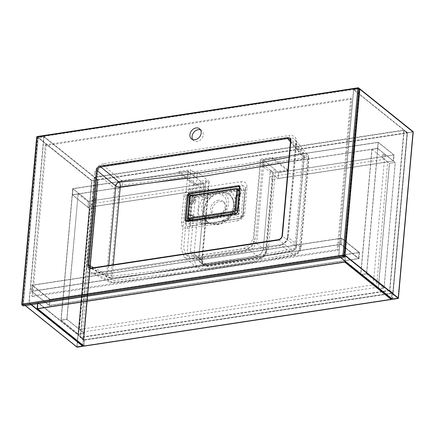 <?xml version="1.0" encoding="UTF-8"?>
<svg xmlns="http://www.w3.org/2000/svg" width="435" height="435" viewBox="0 0 435 435"><rect width="100%" height="100%" fill="white"/><g stroke="black" fill="none" stroke-linecap="round" stroke-linejoin="round"><path stroke-width="0.33" stroke-dasharray="2.17 1.63" d="M237.341 212.03A1.849 1.446 -51.2 0 0 237.51 211.388L239.321 191.144A1.849 1.446 -51.2 0 0 239.261 190.546M238.815 189.91A1.849 1.446 -51.2 0 0 237.858 189.703L192.738 196.555A1.849 1.446 -51.2 0 0 190.976 198.485L189.171 218.729A1.849 1.446 -51.2 0 0 189.573 219.887M222.388 215.504A15.415 12.066 128.8 0 1 220.839 216.755L238.532 214.069L238.842 210.627L237.967 209.762L236.444 209.996C235.286 210.056 234.704 209.48 234.699 208.273L235.71 196.952C235.933 195.712 236.635 194.94 237.814 194.646L239.337 194.412L240.392 193.26A1.109 0.446 -174.9 0 0 240.957 192.922A1.109 0.446 -174.9 0 0 240.865 192.716L240.038 194.391A0.74 0.299 5.1 0 1 240.104 194.527L240.104 194.527A0.74 0.299 5.1 0 1 239.723 194.75L240.794 192.667C240.55 193.89 239.848 194.662 238.69 194.972A0.74 0.353 81.4 0 0 238.549 194.94L238.549 194.94A0.74 0.353 81.4 0 0 238.298 195.386L236.428 196L235.422 207.294L235.71 207.577L238.581 207.56L239.723 194.75L238.298 195.386M240.038 194.391L238.897 207.201L239.25 210.007L238.804 208.659L237.499 208.283A0.74 0.353 -98.6 0 1 237.233 207.348M187.969 214.765L188.692 213.889L189.073 215.184L190.443 215.613A0.74 0.353 81.4 0 0 190.302 215.581L190.302 215.581A0.74 0.353 81.4 0 0 190.051 216.021L188.703 215.809A0.74 0.299 5.1 0 1 187.882 215.722M195.685 194.744L196.631 194.956C195.435 195.244 194.733 196.016 194.527 197.267L194.233 200.546L193.178 201.699L191.661 201.932C190.47 202.221 189.769 202.987 189.557 204.238L189.056 202.536M188.268 220.681L188.534 221.252A0.74 0.353 -98.6 0 1 188.284 221.698A0.74 0.353 -98.6 0 1 188.148 221.66L186.305 220.882L236.341 213.438L237.396 212.285L239.429 186.784L241.012 188.67A1.109 0.87 140.1 0 1 241.169 189.274L240.865 192.716C240.664 193.977 239.957 194.75 238.755 195.027L237.233 195.261L236.178 196.413L235.172 207.729L235.362 208.37L236.042 208.593L238.304 208.414L238.978 208.86L239.31 210.083L239.005 213.525A1.109 0.946 127.7 0 1 237.95 214.683L194.38 221.295L193.091 220.926L192.651 220.018M192.553 220.034L193.173 221.029L194.287 221.252L191.46 221.159L188.148 221.66L187.273 220.801M22.789 305.772L37.584 137.977L38.285 137.204L359.631 88.533M113.279 264.73L112.322 276.013C176.284 269.341 237.08 260.108 294.707 248.314L302.7 159.161L288.644 161.902M290.547 141.446L303.94 157.47A3.703 1.446 -175.3 0 1 304.266 158.133A3.703 1.446 -175.3 0 1 302.7 159.161A3.703 2.034 77.5 0 0 301.031 154.594A3.703 2.898 140.1 0 1 303.418 155.458A3.703 2.898 140.1 0 1 303.94 157.47L295.979 246.536A3.703 3.159 127.7 0 1 292.472 250.386A3.703 2.034 78.9 0 0 293.326 250.533L293.326 250.533A3.703 2.034 78.9 0 0 294.707 248.314A3.703 1.517 -174.7 0 0 296.3 247.243A3.703 1.517 -174.7 0 0 295.979 246.536L282.125 235.835L290.558 141.19M91.524 268.08L278.612 239.685C280.57 239.179 281.739 237.896 282.125 235.835A0.74 0.299 -174.9 0 1 282.059 235.694M278.612 239.685L292.472 250.386C235.101 261.62 174.511 270.82 110.702 277.987A3.703 2.855 117.7 0 1 109.125 277.78L109.125 277.78A3.703 2.855 117.7 0 1 107.793 275.11A3.703 1.517 -174.6 0 0 112.322 276.013A3.703 1.457 83.7 0 1 111.257 278.177L111.257 278.177C143.169 274.615 174.315 270.516 204.689 265.872C235.139 261.272 264.687 256.161 293.326 250.533A3.703 3.703 0 0 0 296.3 247.243L304.266 158.133A3.703 3.703 0 0 0 303.418 155.458L289.96 139.358M237.967 209.762A1.109 0.527 81.4 0 0 237.564 208.36L235.977 208.517L235.27 208.262L235.107 207.653L236.113 196.359L237.167 195.206A0.74 0.353 81.4 0 0 237.026 195.174L237.026 195.174A0.74 0.353 81.4 0 0 236.776 195.614M235.71 196.952A1.109 0.446 -174.9 0 0 236.276 196.62A1.109 0.446 -174.9 0 0 236.178 196.413L236.113 196.359A0.74 0.299 5.1 0 1 236.047 196.223L235.264 207.935A1.109 0.446 -174.9 0 0 235.172 207.729L235.107 207.653A0.74 0.299 5.1 0 1 235.041 207.517L235.041 207.517A0.74 0.299 5.1 0 1 235.422 207.294M192.634 219.865L192.928 216.293L192.052 215.434L190.443 215.613L192.052 215.434A1.109 0.527 81.4 0 0 192.265 215.483L192.265 215.483A1.109 0.527 81.4 0 0 192.634 214.819C193.798 214.759 194.38 215.336 194.385 216.543L194.108 219.642M188.431 218.859L188.692 213.889L189.247 215.292L190.742 215.716A1.109 0.527 81.4 0 1 190.53 215.662L189.442 215.461L191.824 215.347A0.74 0.353 81.4 0 1 191.96 215.385L192.835 216.244A0.74 0.299 -174.9 0 0 191.868 216.081L191.574 215.793L190.051 216.021M190.242 214.189A1.109 0.446 -174.9 0 1 188.785 213.938L189.644 204.314L191.753 202.003L193.27 201.775L194.32 200.622A1.109 0.446 -174.9 0 0 195.777 200.867C195.554 202.112 194.853 202.884 193.667 203.178L192.156 203.406L191.101 204.564L190.242 214.189L191.117 215.048L192.634 214.819M187.664 221.594L191.601 221.192A0.74 0.353 -98.6 0 1 191.46 221.159M239.44 188.545L240.294 188.415A1.109 0.87 140.1 0 1 241.012 188.67A1.109 1.109 0 0 1 241.267 189.481A1.109 0.446 -174.9 0 0 241.169 189.274L239.614 187.42M91.78 268.052L110.702 277.987A3.703 1.457 83.7 0 0 111.257 278.177A3.703 3.703 0 0 1 109.125 277.78L90.116 267.802M219.365 193.744L216.347 193.254L213.601 194.619L210.942 196.87A3.703 0.761 -125.9 0 1 209.447 194.565L212.758 193.575L219.664 192.531L223.003 192.504A3.703 2.267 116 0 0 222.198 195.163L219.365 193.744A3.703 1.571 114.4 0 1 219.664 192.531A1.109 0.527 -98.6 0 0 219.273 191.607L237.352 188.861M209.958 217.391L211.513 218.049C213.079 218.555 214.999 218.261 217.277 217.174L219.436 215.95M219.74 215.755L220.398 215.292A12.8 10.016 -51.2 0 0 222.198 195.163M210.942 196.87A12.8 10.016 -51.2 0 0 209.143 217.005L209.713 217.277M218.517 200.23A8.33 6.52 -51.2 0 0 211.105 206.652A8.33 6.52 -51.2 0 0 213.215 214.727A8.33 6.52 -51.2 0 0 222.921 211.905A8.33 6.52 -51.2 0 0 223.579 201.818A8.33 6.52 -51.2 0 0 218.517 200.23M219.757 201.448A8.102 6.34 128.8 0 1 224.683 202.993A8.102 6.34 128.8 0 1 224.041 212.802A8.102 6.34 128.8 0 1 214.596 215.548A8.102 6.34 128.8 0 1 212.546 207.691A8.102 6.34 128.8 0 1 219.757 201.448M194.385 216.543A1.109 0.446 -174.9 0 1 192.928 216.293L192.536 219.882M193.667 203.178A1.109 0.527 -98.6 0 0 193.27 201.775L193.178 201.699A0.74 0.353 -98.6 0 1 192.912 200.763L193.26 200.383A0.74 0.299 -174.9 0 1 194.233 200.546L194.614 197.338L196.718 195.032A1.109 0.527 -98.6 0 1 197.12 196.435L196.071 197.588L195.777 200.867M193.787 219.849A1.109 0.446 -174.9 0 0 194.092 219.822L194.962 220.686A1.109 0.527 -98.6 0 1 194.592 221.35L194.592 221.35A1.109 0.527 -98.6 0 1 194.38 221.295L193.287 221.094L194.592 221.35L210.235 218.974A1.109 0.527 -98.6 0 1 210.029 218.919M191.596 220.023L191.574 219.36A0.74 0.299 -174.9 0 1 192.542 219.523L192.634 219.572A1.109 0.446 -174.9 0 0 193.178 219.784M220.442 215.798A3.703 0.761 -125.9 0 0 220.839 216.755L217.418 217.658L207.283 218.816A15.415 12.066 128.8 0 1 205.918 218.006M211.513 218.049A3.703 2.811 108.5 0 0 210.518 218.702A1.109 0.527 -98.6 0 1 210.235 218.974L217.141 217.924A1.109 0.527 -98.6 0 1 216.929 217.875M217.277 217.174L217.418 217.658A1.109 0.527 -98.6 0 1 217.141 217.924L238.162 214.732A1.109 0.527 -98.6 0 1 237.95 214.683L236.341 213.438M192.569 215.515L190.742 215.716A1.109 0.527 81.4 0 0 191.117 215.048M238.842 210.627A1.109 0.446 -174.9 0 0 239.408 210.29L239.408 210.29A1.109 0.446 -174.9 0 0 239.31 210.083L238.581 207.56A0.74 0.299 5.1 0 0 238.962 207.337L238.962 207.337A0.74 0.299 5.1 0 0 238.897 207.201M189.149 201.541A0.74 0.299 -174.9 0 0 189.97 201.628L189.644 204.314A1.109 0.446 -174.9 0 0 191.101 204.564M189.758 196.435A0.74 0.299 -174.9 0 0 190.427 196.473L189.97 201.628L191.395 200.997A0.74 0.353 -98.6 0 0 191.661 201.932L191.753 202.003A1.109 0.527 -98.6 0 1 192.156 203.406M236.444 209.996A1.109 0.527 81.4 0 0 236.042 208.593L235.977 208.517A0.74 0.353 -98.6 0 1 235.71 207.577M234.699 208.273A1.109 0.446 -174.9 0 0 235.264 207.935L236.276 196.62L237.445 195.31A1.109 0.527 -98.6 0 1 237.233 195.261L238.755 195.027A1.109 0.527 -98.6 0 0 238.967 195.081L238.967 195.081A1.109 0.527 -98.6 0 0 239.337 194.412M193.26 200.383L193.553 197.099A0.74 0.299 -174.9 0 1 194.527 197.267L194.614 197.338A1.109 0.446 -174.9 0 0 196.071 197.588M237.814 194.646A1.109 0.527 -98.6 0 1 237.445 195.31L238.967 195.081C239.902 195.005 240.566 194.287 240.957 192.922L241.267 189.481A1.109 0.446 -174.9 0 1 240.696 189.818L239.31 190.03M194.015 195A0.74 0.353 -98.6 0 1 194.092 195.587L212.372 192.656A1.109 0.527 -98.6 0 1 212.758 193.575A3.703 1.479 -131.2 0 0 213.601 194.619M192.444 215.45L191.824 215.347A0.74 0.353 81.4 0 0 191.574 215.793M188.534 221.252L191.846 220.752L193.722 221.225M237.396 212.285L239.005 213.525A1.109 0.446 -174.9 0 1 239.103 213.732A1.109 1.109 0 0 1 238.162 214.732A1.109 0.527 -98.6 0 0 238.532 214.069A1.109 0.446 -174.9 0 0 239.103 213.732L239.408 210.29L238.891 208.751L239.152 209.306L238.962 207.337L240.365 193.618L238.549 194.94L237.026 195.174L236.047 196.223A0.74 0.299 5.1 0 1 236.428 196M190.726 195.549A0.74 0.353 -98.6 0 1 190.78 196.087L190.427 196.473M188.241 220.964A0.74 0.299 5.1 0 1 187.316 220.828M191.623 220.175L191.846 220.752A0.74 0.353 -98.6 0 1 191.601 221.192L193.727 221.225M220.404 215.651A3.703 0.761 -125.9 0 1 220.398 215.292M209.143 217.005A3.703 2.267 116 0 0 208.414 217.473M208.202 217.658A3.703 2.267 116 0 0 207.283 218.816L194.962 220.686M22.647 305.332L21.826 304.489L36.747 137.319A0.74 0.614 128.2 0 1 37.448 136.546L358.261 87.837L359.272 88.468M32.668 296.659L338.142 250.277L351.632 99.158L46.153 145.54L32.668 296.659L31.771 295.936L45.256 144.822L46.153 145.54M45.256 144.822L350.73 98.435L337.245 249.554L338.142 250.277M337.245 249.554L31.771 295.936M350.73 98.435L351.632 99.158M209.474 223.193A17.324 13.561 -51.2 0 0 217.685 224.623A17.324 13.561 -51.2 0 0 232.382 212.992A17.324 13.561 -51.2 0 0 231.045 196.337A17.324 13.561 -51.2 0 0 208.523 200.345A17.324 13.561 -51.2 0 0 209.474 223.193L206.484 220.882A17.422 13.632 128.8 0 1 205.064 218.952A17.422 13.632 128.8 0 1 206.598 201.758A17.422 13.632 128.8 0 1 208.403 199.339C212.117 195.331 215.972 193.064 219.969 192.547L218.316 191.264L212.481 194.184L203.303 195.81L203.564 194.244L218.316 191.264C223.166 191.123 227.113 192.025 230.158 193.977L231.561 191.955L243.54 190.296L241.229 216.19L229.18 218.218A21.108 16.519 -51.2 0 0 231.561 191.955L231.105 189.546L218.316 191.264L216.967 189.546L230.43 187.512L231.105 189.546M219.969 192.547C223.987 191.835 227.548 192.955 230.648 195.919L231.045 196.337M217.163 224.297C221.138 223.786 224.977 221.551 228.679 217.592L228.022 217.478L226.678 218.707L215.488 223.226L217.163 224.297M206.484 220.882L204.624 220.382L209.893 223.378L210.828 223.557L208.631 222.687L217.114 224.302M230.158 193.977L230.642 195.913C235.134 201.764 234.269 208.92 228.049 217.38L229.18 218.218L228.386 220.012L227.543 220.404L200.725 224.476L200.981 223.775L207.087 223.014L210.828 223.557L215.488 223.226L206.353 222.84L209.893 223.378M204.624 220.382L202.83 220.621L199.132 222.774L190.34 223.916L192.651 198.028L201.432 196.528L202.824 197.207L202.422 199.034L206.598 201.758M202.422 199.034A21.108 16.519 -51.2 0 0 200.562 219.865L200.921 222.823L206.353 222.84L202.83 220.621M200.562 219.865C202.28 218.664 203.781 218.359 205.064 218.952M203.303 195.81L202.824 197.207L208.403 199.339M206.554 198.675L212.481 194.184M208.017 223.133L210.252 223.242L200.834 224.536M200.981 223.775L200.921 222.823M228.386 220.012L215.488 223.226L214.134 222.437M241.028 216.412A3.703 1.756 -98.7 0 1 239.794 218.626L227.891 220.442L239.391 218.593C241.414 218.087 242.616 216.766 243.002 214.634L245.313 188.73L245.046 187.126L244.16 186.093L242.779 185.691L230.43 187.512M201.432 196.528L200.317 192.091L191.715 193.406C189.709 193.918 188.529 195.255 188.181 197.408L185.984 224.569L186.854 225.819L188.311 226.303L197.501 224.966C198.387 225.118 198.931 224.389 199.132 222.774M190.34 223.916A3.703 1.495 -175 0 1 185.87 223.313A3.703 1.512 -174.7 0 0 181.406 222.687C181.411 226.7 183.352 228.62 187.235 228.44A3.703 1.74 -98.5 0 1 188.469 226.233L189.263 226.298A3.703 1.756 81.4 0 0 190.503 224.085M203.564 194.244L203.526 191.596L200.317 192.091M203.526 191.596L216.967 189.546M244.758 213.068A3.703 1.506 -174.8 0 0 242.882 214.183L242.882 214.183A3.703 1.506 -174.8 0 0 243.002 214.634A3.703 1.49 -174.9 0 1 243.121 215.08L243.121 215.08C242.735 217.13 241.626 218.316 239.794 218.626L239.794 218.626A3.703 1.756 -98.7 0 1 239.391 218.593A3.703 1.767 -98.7 0 0 238.989 218.56L238.989 218.56A3.703 1.767 -98.7 0 0 237.738 220.773C241.659 219.773 243.997 217.206 244.758 213.068L247.053 187.219C246.933 183.255 244.965 181.384 241.137 181.602L190.606 189.274C186.751 190.209 184.451 192.738 183.711 196.843L181.406 222.687M247.053 187.219A3.703 1.446 -175.3 0 0 245.188 188.301L242.882 214.183C242.328 216.57 241.028 218.033 238.989 218.56L188.469 226.233A3.703 1.74 -98.5 0 1 188.861 226.265A3.703 1.756 81.4 0 0 189.263 226.298L197.892 224.993M192.651 198.028A3.703 1.49 -174.8 0 1 188.181 197.408A3.703 1.452 -175.5 0 0 183.711 196.843M192.83 197.827A3.703 1.756 81.3 0 0 191.715 193.406A3.703 1.735 -98.4 0 1 190.606 189.274M243.388 190.149A3.703 1.756 -98.6 0 0 242.284 185.729A3.703 1.773 -98.8 0 1 241.137 181.602M243.54 190.296A3.703 1.501 -175 0 0 245.432 189.176L245.188 188.301A3.703 1.446 -175.3 0 0 245.313 188.73A3.703 1.501 -175 0 1 245.432 189.176L243.121 215.08A3.703 1.49 -174.9 0 1 241.229 216.19M304.456 157.541C306.311 157.378 307.262 158.302 307.3 160.314L299.362 248.912C298.976 251.006 297.839 252.338 295.947 252.909C238.244 264.507 177.638 273.713 114.139 280.515C112.099 280.548 111.055 279.547 111.001 277.514L118.869 188.92C119.31 186.843 120.571 185.582 122.654 185.131C186.126 177.214 246.732 168.019 304.456 157.541A3.703 1.985 78.2 0 0 302.842 152.979C245.269 164.963 184.853 174.136 121.588 180.498C117.64 181.482 115.242 183.994 114.389 188.045A3.703 1.495 -174.9 0 0 118.869 188.92M308.529 158.568L307.458 154.523L302.842 152.979L290.161 137.808L292.554 137.917L294.794 139.369L295.702 141.027L295.979 143.555L308.529 158.568A3.703 1.495 -174.9 0 1 308.85 159.259L300.944 247.852A3.703 1.495 -174.9 0 0 300.623 247.162L308.529 158.568M307.3 160.314A3.703 1.495 -174.9 0 0 308.85 159.259C308.698 156.497 308.23 154.914 307.458 154.523L294.794 139.369C295.789 141.315 296.132 142.593 295.822 143.207L295.822 143.207A1.849 0.745 -174.9 0 0 295.979 143.555L287.627 237.124C286.85 241.24 284.512 243.807 280.608 244.818A1.849 0.875 81.4 0 0 280.26 244.736L280.26 244.736A1.849 0.875 81.4 0 0 279.64 245.84C284.561 244.611 287.486 241.403 288.416 236.221A1.849 0.745 -174.9 0 0 287.47 236.776L287.47 236.776A1.849 0.745 -174.9 0 0 287.627 237.124L300.623 247.162C299.965 251.37 297.671 253.969 293.739 254.964A3.703 2.006 79.1 0 0 294.582 255.111L294.582 255.111A3.703 2.006 79.1 0 0 295.947 252.909M299.362 248.912A3.703 1.495 -174.9 0 0 300.944 247.852C301.058 251.577 296.382 255.193 294.582 255.111C237.015 266.16 176.507 275.344 113.056 282.674L113.056 282.674A3.703 1.49 83.4 0 0 114.139 280.515M111.001 277.514A3.703 1.495 -174.9 0 1 106.483 276.638L88.735 267.324L97.081 173.755L114.389 188.045L106.483 276.638L109.169 281.983L91.23 272.566L94.205 272.984A1.849 0.875 81.4 0 1 94.553 273.071L112.486 282.484A3.703 1.49 83.4 0 0 113.056 282.674L109.169 281.983L112.486 282.484C175.86 275.165 236.281 265.992 293.739 254.964L280.608 244.818L94.553 273.071L92.111 272.919L90.148 271.777L88.963 269.814L88.735 267.324A1.849 0.745 -174.9 0 0 86.309 266.911C86.32 271.946 88.745 274.344 93.585 274.093L279.64 245.84M122.654 185.131A3.703 1.512 84.3 0 0 121.588 180.498L104.106 166.056L290.161 137.808A1.849 0.875 81.4 0 1 289.487 135.464L103.432 163.718A1.849 0.875 81.4 0 0 104.106 166.056C100.115 167.002 97.777 169.568 97.081 173.755A1.849 0.745 -174.9 0 0 94.656 173.337L86.309 266.911M288.416 236.221L296.762 142.653A1.849 0.745 -174.9 0 0 295.822 143.207L287.47 236.776C286.649 241.088 284.245 243.741 280.26 244.736L94.205 272.984A1.849 0.875 81.4 0 0 93.585 274.093M192.732 139.575A6.476 5.068 -51.2 0 0 193.657 140.63A6.476 5.068 -51.2 0 0 201.666 138.754A6.476 5.068 -51.2 0 0 201.769 130.527A6.476 5.068 -51.2 0 0 200.535 129.853M93.351 202.063A1.109 0.446 -174.9 0 0 94.58 202.373A1.109 0.446 -174.9 0 0 95.423 202.014A1.109 0.446 -174.9 0 0 94.357 201.47A1.109 0.446 -174.9 0 0 93.21 201.818A1.109 0.446 -174.9 0 0 93.351 202.063M93.65 198.686A1.109 0.446 -174.9 0 0 94.879 198.996A1.109 0.446 -174.9 0 0 95.727 198.643A1.109 0.446 -174.9 0 0 94.661 198.094A1.109 0.446 -174.9 0 0 93.514 198.442A1.109 0.446 -174.9 0 0 93.65 198.686M88.539 201.351L72.727 188.654L188.099 171.134L72.857 188.632L72.313 194.706L88.055 207.348L203.297 189.85L203.841 183.777L88.599 201.274L72.998 188.752L72.455 194.826L88.055 207.348L88.599 201.274L72.857 188.632L72.313 194.706L72.998 188.752L188.241 171.254L187.702 177.322L203.297 189.85L88.055 207.348L88.599 201.274L203.841 183.777L203.368 189.91L203.912 183.836L88.539 201.351L87.995 207.424L72.183 194.728L187.702 177.322L72.455 194.826L187.702 177.322L188.241 171.254L203.912 183.836M188.099 171.134L187.556 177.208M72.727 188.654L60.992 320.106L66.794 319.225L84.336 333.308L95.521 207.93L89.724 208.811L78.534 334.189L61.139 320.22L66.941 319.339L61.139 320.22L72.33 194.842L78.131 193.961L66.941 319.339L78.131 193.961L72.33 194.842L60.992 320.106L78.534 334.189L84.336 333.308L95.521 207.93L78.131 193.961L66.794 319.225L84.336 333.308L78.534 334.189L89.724 208.811L72.183 194.728L77.985 193.847M203.368 189.91L87.995 207.424M382.751 158.123A1.109 0.446 -174.9 0 0 383.974 158.432A1.109 0.446 -174.9 0 0 384.823 158.074A1.109 0.446 -174.9 0 0 383.757 157.53A1.109 0.446 -174.9 0 0 382.61 157.872A1.109 0.446 -174.9 0 0 382.751 158.123M383.05 154.746A1.109 0.446 -174.9 0 0 384.274 155.056A1.109 0.446 -174.9 0 0 385.122 154.697A1.109 0.446 -174.9 0 0 384.056 154.153A1.109 0.446 -174.9 0 0 382.909 154.501A1.109 0.446 -174.9 0 0 383.05 154.746M377.71 148.471L378.254 142.403L393.849 154.925L278.607 172.423L278.063 178.497L393.305 160.999L377.71 148.471L262.468 165.974L263.006 159.901L378.254 142.403L377.71 148.471L378.107 142.283L263.006 159.901L262.468 165.974L377.71 148.471M393.305 160.999L393.849 154.925L278.607 172.423L262.865 159.781L378.107 142.283L393.849 154.925L393.305 160.999L278.063 178.497L262.321 165.855L377.564 148.357L393.305 160.999M262.321 165.855L255.938 237.385L251.773 246.487L243.252 251.294L191.601 259.135L184.342 257.379L181.085 248.749L188.007 171.151L178.709 172.564L194.162 184.973L208.621 182.776L201.693 260.38A7.406 5.796 -51.2 0 0 203.504 265.171A7.406 5.796 -51.2 0 0 207.533 266.149L259.189 258.303A7.406 5.796 -51.2 0 0 266.236 250.576L273.164 172.978L287.617 170.781L272.163 158.373L272.256 157.361L260.375 159.161L253.36 237.776L250.12 244.856L243.497 248.592L191.84 256.438L186.196 255.073L183.662 248.358L190.677 169.748L178.796 171.548L178.709 172.564M378.238 142.267L377.564 148.357L378.238 142.267L394.05 154.963L393.506 161.037L278.134 178.557L278.607 172.423L278.134 178.557M394.05 154.963L278.677 172.483M371.892 149.221L360.702 274.594L366.504 273.713L377.694 148.34L371.892 149.221L360.702 274.594L378.232 288.813L384.029 287.932L395.23 162.424L377.841 148.455L366.651 273.832L360.849 274.713L366.651 273.832L384.045 287.796L378.243 288.677L384.045 287.796L395.23 162.424L389.434 163.304L378.243 288.677L360.849 274.713L372.039 149.335L377.694 148.34L393.506 161.037M208.528 189.127L202.144 260.652A7.406 5.796 128.8 0 0 203.95 265.448A7.406 5.796 128.8 0 0 207.984 266.421L259.548 258.591A7.406 5.796 128.8 0 0 266.595 250.864L272.979 179.34L387.705 161.918L376.503 287.432L82.596 332.057L93.797 206.543L208.528 189.127L205.293 186.528L90.562 203.95L79.36 329.458L373.273 284.833L384.475 159.319L269.743 176.74L263.36 248.271A7.406 5.796 128.8 0 1 256.313 255.997L204.749 263.822A7.406 5.796 128.8 0 1 200.714 262.849A7.406 5.796 128.8 0 1 198.909 258.053L205.293 186.528M93.797 206.543L90.562 203.95M272.979 179.34L269.743 176.74M387.705 161.918L384.475 159.319M376.503 287.432L373.273 284.833M82.596 332.057L79.36 329.458M372.039 149.335L389.434 163.304L395.306 162.478L389.434 163.304L378.232 288.813L384.045 287.796L366.504 273.713L377.841 148.455L372.039 149.335M366.493 273.849L384.105 287.992L378.303 288.873L360.691 274.73L366.504 273.713L360.691 274.73M378.303 288.873L389.504 163.359M384.105 287.992L395.306 162.478M66.783 319.361L60.982 320.236L66.783 319.361L84.395 333.498L78.594 334.379L89.724 208.811L95.597 207.99L89.795 208.871M84.395 333.498L95.597 207.99M60.982 320.236L78.594 334.379M391.647 293.282L84.526 339.914L83.982 345.988L84.526 339.914L38.166 302.684L345.287 256.052L391.647 293.282L391.103 299.351L391.647 293.282L345.287 256.052L344.743 262.126L345.287 256.052L38.166 302.684L37.622 308.758L38.166 302.684L84.526 339.914L391.647 293.282M84.385 340.105L392.147 293.375L345.428 255.856L37.666 302.591L84.385 340.105L83.841 346.178M37.562 303.728L37.666 302.591M344.966 261.071L345.428 255.856M391.685 298.589L392.147 293.375M340.926 244.394L31.869 291.319L32.413 285.246L341.47 238.32L359.076 252.463L50.025 299.389L32.413 285.246L31.869 291.319L49.481 305.462L358.538 258.537L340.926 244.394L341.47 238.32L340.926 244.394L358.538 258.537L359.076 252.463L358.538 258.537L49.481 305.462L50.025 299.389L49.481 305.462L31.869 291.319L340.926 244.394M32.413 285.246L341.47 238.32L359.076 252.463L50.025 299.389L32.413 285.246M31.369 291.227L341.067 244.204L359.038 258.629L49.34 305.658L31.369 291.227L31.913 285.153L341.611 238.13L359.582 252.556L49.878 299.584L31.913 285.153M49.878 299.584L49.34 305.658M359.582 252.556L359.038 258.629M341.611 238.13L341.067 244.204M98.044 179.943L407.095 133.012L403.865 130.418L94.808 177.344L80.535 337.272L389.591 290.341L403.865 130.418L389.591 290.341L80.535 337.272L94.808 177.344L403.865 130.418L407.095 133.012L392.821 292.94L83.77 339.865L98.044 179.943L94.808 177.344L98.044 179.943L407.095 133.012L392.821 292.94L389.591 290.341L392.821 292.94L83.77 339.865L80.535 337.272L83.77 339.865L98.044 179.943M389.88 290.629L80.181 337.658L94.515 177.056L404.213 130.032L389.88 290.629L393.115 293.228L83.417 340.252L97.75 179.655L407.448 132.626L393.115 293.228M392.577 299.302L407.448 132.626L404.213 130.032M82.949 345.466L97.75 179.655L94.515 177.056M83.417 340.252L80.181 337.658M23.376 303.722L38.193 137.726L43.989 136.846L29.178 302.842L31.44 304.658L29.178 302.842L23.376 303.722L29.178 302.842L43.989 136.846L38.193 137.726L91.736 180.726L76.924 346.728L23.376 303.722L76.924 346.728L82.726 345.847L76.924 346.728L91.736 180.726L97.538 179.845L43.989 136.846L97.538 179.845L91.736 180.726L38.193 137.726L23.376 303.722M82.77 345.319L97.538 179.845L82.77 345.319M77.071 347.206L91.948 180.536L97.75 179.655L43.843 136.362L38.041 137.242L23.164 303.918L25.257 305.598M43.843 136.362L28.966 303.037L31.059 304.717M91.948 180.536L38.041 137.242M28.966 303.037L23.164 303.918M359.837 89.219L359.489 88.941L353.693 89.822L407.242 132.822L392.424 298.818L338.876 255.818L353.693 89.822L338.876 255.818L392.424 298.818L407.242 132.822L353.693 89.822L359.489 88.941L344.678 254.937L345.02 255.214L344.678 254.937L338.876 255.818L344.678 254.937L359.489 88.941L359.837 89.219M413.038 131.941L407.242 132.822L413.038 131.941M398.226 297.937L392.424 298.818L398.226 297.937M359.843 88.86L359.343 88.457L344.466 255.133L338.664 256.014L340.757 257.694M344.466 255.133L344.993 255.552M413.25 131.745L407.448 132.626L353.541 89.338L338.664 256.014M359.343 88.457L353.541 89.338M209.355 181.667L197.495 172.14L190.476 250.756L202.335 260.282L209.355 181.667L194.249 183.961L194.162 184.973M194.249 183.961L178.796 171.548M287.617 170.781L287.709 169.77L272.609 172.064L260.75 162.538L263.969 162.048L260.375 159.161M287.709 169.77L272.256 157.361M205.744 180.465L198.817 258.069A7.406 5.796 -51.2 0 0 200.627 262.865A7.406 5.796 -51.2 0 0 204.662 263.838L256.313 255.997A7.406 5.796 -51.2 0 0 263.36 248.271L270.287 170.667L275.442 169.884L268.52 247.488L264.355 256.59L255.834 261.392L204.178 269.238L196.919 267.481L193.662 258.852L200.589 181.248L205.744 180.465L208.621 182.776M270.287 170.667L273.164 172.978M275.442 169.884L262.865 159.781L272.163 158.373M202.335 260.282A6.666 5.215 -51.2 0 0 203.966 264.594A6.666 5.215 -51.2 0 0 207.598 265.47L259.249 257.629A6.666 5.215 -51.2 0 0 265.589 250.674L272.609 172.064M190.476 250.756A6.666 5.215 -51.2 0 0 192.107 255.073A6.666 5.215 -51.2 0 0 195.734 255.949L247.39 248.108A6.666 5.215 -51.2 0 0 253.73 241.153L260.75 162.538M263.969 162.048L256.954 240.664L253.714 247.743L247.085 251.479L195.435 259.32L189.785 257.955L187.257 251.245L194.271 172.63L190.677 169.748M194.271 172.63L197.495 172.14M200.589 181.248L188.007 171.151M188.192 218.642A1.745 1.365 128.8 0 1 187.811 217.549L189.617 197.305A1.745 1.365 128.8 0 1 191.28 195.484L236.401 188.632L237.858 189.703M191.28 195.484L192.738 196.555M189.54 197.153A0.74 0.299 -174.9 0 0 189.617 197.305L190.976 198.485M187.73 217.397A0.74 0.299 -174.9 0 0 187.811 217.549L189.171 218.729M239 190.073L223.003 192.504A15.415 12.066 128.8 0 1 222.589 215.32M240.392 193.26L240.696 189.818A1.109 0.527 -98.6 0 0 240.294 188.415L239.533 187.501M205.744 217.875A15.415 12.066 128.8 0 1 209.447 194.565L197.12 196.435M188.148 221.66L186.811 220.958M212.372 192.656L219.273 191.607M289.068 157.182L301.031 154.594L290.433 141.913M93.683 267.704L107.793 275.11L108.712 265.426M38.285 137.204L37.448 136.546M36.747 137.319L37.584 137.977M193.553 197.099L194.092 195.587L190.78 196.087M191.395 200.997L192.912 200.763M191.574 219.36L191.868 216.081M230.648 195.919A17.422 13.632 128.8 0 1 228.679 217.592M204.836 197.985L210.681 192.705M187.235 228.44L237.738 220.773M296.762 142.653C296.752 137.612 294.326 135.22 289.487 135.464M103.432 163.718C98.511 164.952 95.586 168.16 94.656 173.337M202.144 260.652L198.909 258.053M207.984 266.421L204.749 263.822M259.548 258.591L259.189 258.303M266.595 250.864L266.236 250.576M198.817 258.069L201.693 260.38M204.662 263.838L207.533 266.149M195.734 255.949L207.598 265.47M247.39 248.108L259.249 257.629M253.73 241.153L265.589 250.674M224.683 202.993L223.579 201.818M214.596 215.548L213.215 214.727M228.049 217.38L226.678 218.707L221.458 221.627L227.891 220.436M201.769 130.527L199.611 128.798M193.657 140.63L191.498 138.901M93.514 198.442L93.21 201.818M95.727 198.643L95.423 202.014M382.909 154.501L382.61 157.872M385.122 154.697L384.823 158.074M203.95 265.448L200.714 262.849M203.504 265.171L200.627 262.865M203.966 264.594L192.107 255.073M186.196 255.073L189.785 257.955M196.919 267.481L184.342 257.379"/><path stroke-width="0.65" d="M190.873 195.88A1.006 0.788 -51.2 0 0 189.916 196.93L188.11 217.174A1.006 0.788 -51.2 0 0 188.904 217.957L234.019 211.111A1.006 0.788 -51.2 0 0 234.982 210.056L236.787 189.812A1.006 0.788 -51.2 0 0 235.993 189.029L190.873 195.88A0.74 0.353 -98.6 0 1 191.123 195.435L236.243 188.589A0.74 0.353 81.4 0 1 236.401 188.632A1.745 1.365 128.8 0 1 237.303 188.828A1.745 1.365 128.8 0 1 237.776 189.997L235.971 210.241A1.745 1.365 128.8 0 1 234.307 212.062L189.192 218.914A1.745 1.365 128.8 0 1 188.192 218.642L189.573 219.887A1.849 1.446 -51.2 0 0 190.633 220.17L235.748 213.319A1.849 1.446 -51.2 0 0 237.341 212.03M239.261 190.546A1.849 1.446 -51.2 0 0 238.815 189.91L236.243 188.589A0.74 0.353 81.4 0 0 235.993 189.029M187.882 215.722A0.74 0.299 5.1 0 1 187.735 215.646L187.969 214.765M189.056 202.536L188.997 201.465A0.74 0.299 -174.9 0 0 189.149 201.541M188.997 201.465L189.459 196.31L190.514 195.152L195.685 194.744M196.082 127.944A6.476 5.068 -51.2 0 0 190.443 132.615A6.476 5.068 -51.2 0 0 191.498 138.901A6.476 5.068 -51.2 0 0 199.507 137.025A6.476 5.068 -51.2 0 0 199.611 128.798A6.476 5.068 -51.2 0 0 196.082 127.944M359.854 89.044L358.842 88.414A0.74 0.576 122 0 0 358.609 87.897L358.609 87.897A0.74 0.74 0 0 0 358.108 87.794A0.74 0.353 81.4 0 1 358.261 87.837A0.74 0.576 122 0 1 358.609 87.897L359.854 89.044L344.917 256.394L344.215 257.167L23.229 305.908L21.957 304.924A0.74 0.582 135.6 0 1 21.826 304.489A0.74 0.299 5.1 0 1 21.75 304.342A0.74 0.299 5.1 0 1 22.131 304.119L342.938 255.405L357.858 88.234L37.046 136.949L22.131 304.119A0.74 0.353 81.4 0 0 22.408 305.065A0.74 0.582 135.6 0 1 21.957 304.924A0.74 0.74 0 0 1 21.75 304.342L36.67 137.172A0.74 0.299 5.1 0 1 37.046 136.949A0.74 0.353 81.4 0 1 37.296 136.503A0.74 0.74 0 0 0 36.67 137.172A0.74 0.299 5.1 0 0 36.747 137.319M288.644 161.902L206.571 175.816L120.261 186.86L113.279 264.73M237.396 212.285A0.74 0.299 5.1 0 1 237.331 212.144A0.74 0.299 5.1 0 1 237.711 211.921L235.955 213.846L186.425 221.371A0.74 0.348 -98.6 0 1 186.669 220.926L186.669 220.926A0.74 0.348 -98.6 0 1 186.811 220.958L185.935 220.099L187.273 220.801L187.735 215.646M290.558 141.19L289.96 139.358L287.638 138.569A0.74 0.353 -98.6 0 1 287.372 137.634C289.694 137.514 290.857 138.667 290.863 141.087A0.74 0.299 -174.9 0 0 290.482 141.31L290.482 141.31A0.74 0.299 -174.9 0 0 290.547 141.446M290.433 141.913L287.638 138.569L100.8 166.942C98.81 167.421 97.641 168.704 97.293 170.792L88.865 265.176L90.116 267.802L91.524 268.08M108.712 265.426L115.764 186.049A3.703 2.594 129.6 0 1 119.272 182.2L154.931 178.638L195.592 173.424L246.601 165.441L289.068 157.182M239.614 187.42A0.74 0.299 5.1 0 1 239.554 187.278L239.429 186.784L238.744 186.555A0.74 0.353 -98.6 0 1 238.472 185.62C239.44 185.571 239.93 186.049 239.93 187.055L237.711 211.921M239.533 187.501L238.744 186.555L189.209 194.075L188.154 195.233L185.935 220.099A0.74 0.299 5.1 0 0 184.967 219.931L187.186 195.065A0.74 0.299 5.1 0 1 188.154 195.233L189.459 196.31A0.74 0.299 -174.9 0 0 189.758 196.435M93.683 267.704L88.865 265.176A0.74 0.299 -174.9 0 0 87.897 265.013L96.32 170.623A0.74 0.299 -174.9 0 1 97.293 170.792L115.764 186.049A3.703 1.446 -175.6 0 0 120.261 186.86A3.703 1.446 84.9 0 0 119.272 182.2L100.8 166.942A0.74 0.353 -98.6 0 1 100.534 166.007L287.372 137.634M219.436 215.95L219.74 215.755M193.178 219.784A1.109 0.446 -174.9 0 0 193.787 219.849M239.93 187.055A0.74 0.299 5.1 0 0 239.554 187.278L237.331 212.144L236.205 213.406A0.74 0.353 -98.6 0 1 236.341 213.438M235.955 213.846A0.74 0.353 -98.6 0 1 236.205 213.406L186.3 220.882M190.726 195.549A0.74 0.353 -98.6 0 0 190.514 195.152L189.209 194.075A0.74 0.348 -98.6 0 1 188.942 193.145L238.472 185.62M193.82 194.652A0.74 0.353 -98.6 0 1 194.015 195M37.448 136.546A0.74 0.353 81.4 0 0 37.296 136.503L358.108 87.794A0.74 0.353 81.4 0 0 357.858 88.234A0.74 0.299 5.1 0 1 358.842 88.414L343.922 255.584A0.74 0.544 129.3 0 1 343.22 256.356L22.408 305.065L23.229 305.908M290.863 141.087L282.44 235.471A0.74 0.299 -174.9 0 0 282.059 235.694L282.059 235.694C281.793 237.695 280.602 239.016 278.476 239.647L278.476 239.647A0.74 0.353 -98.6 0 1 278.612 239.685M282.44 235.471C281.994 237.961 280.591 239.5 278.226 240.093A0.74 0.353 -98.6 0 1 278.476 239.647L91.638 268.02A0.74 0.353 -98.6 0 1 91.78 268.052M278.226 240.093L91.388 268.46A0.74 0.353 -98.6 0 1 91.638 268.02L90.116 267.802M200.535 129.853A6.476 5.068 -51.2 0 0 198.24 129.673A6.476 5.068 -51.2 0 0 192.988 133.556A6.476 5.068 -51.2 0 0 192.732 139.575M83.982 345.988L391.103 299.351L344.743 262.126L37.622 308.758L83.982 345.988L391.103 299.351L344.743 262.126L37.622 308.758L83.982 345.988M83.841 346.178L391.609 299.449L344.89 261.93L37.122 308.66L83.841 346.178M37.122 308.66L37.562 303.728M344.89 261.93L344.966 261.071M391.609 299.449L391.685 298.589M31.44 304.658L82.726 345.847L82.77 345.319L82.726 345.847L31.44 304.658M25.257 305.598L77.071 347.206L82.873 346.325L82.949 345.466M31.059 304.717L82.873 346.325M413.038 131.941L359.837 89.219L413.038 131.941L398.226 297.937L413.038 131.941M345.02 255.214L398.226 297.937L345.02 255.214M340.757 257.694L392.577 299.302L398.373 298.421L413.25 131.745L359.843 88.86M344.993 255.552L398.373 298.421M234.982 210.056A0.74 0.299 -174.9 0 1 235.971 210.241L237.407 211.312M234.019 211.111A0.74 0.353 -98.6 0 0 234.307 212.062L235.748 213.319M236.787 189.812A0.74 0.299 -174.9 0 1 237.776 189.997L239.217 191.068M188.904 217.957A0.74 0.353 81.4 0 0 189.192 218.914L190.633 220.17M189.916 196.93A0.74 0.299 -174.9 0 0 189.54 197.153L191.123 195.435A0.74 0.353 -98.6 0 1 191.28 195.484M188.11 217.174A0.74 0.299 -174.9 0 0 187.73 217.397L189.54 197.153M239.31 190.03L239 190.073M237.352 188.861L239.44 188.545M91.388 268.46C89.066 268.58 87.903 267.433 87.897 265.013M96.32 170.623C96.766 168.138 98.169 166.6 100.534 166.007M344.215 257.167L343.22 256.356A0.74 0.353 81.4 0 1 342.938 255.405A0.74 0.299 5.1 0 1 343.922 255.584L344.917 256.394M187.186 195.065L188.942 193.145M186.425 221.371C185.451 221.415 184.967 220.936 184.967 219.931M188.431 218.859L188.268 220.681M187.73 217.397L188.192 218.642M289.96 139.358L290.482 141.31L282.059 235.694"/></g></svg>
